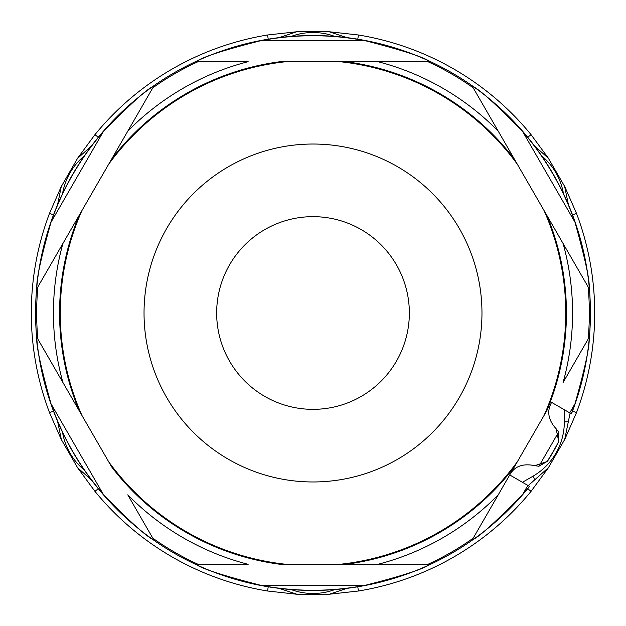 <?xml version="1.0" encoding="UTF-8"?>
<svg xmlns="http://www.w3.org/2000/svg" width="626" height="626" viewBox="0 0 626 626"><rect width="100%" height="100%" fill="white"/><g stroke="black" fill="none" stroke-linecap="round" stroke-linejoin="round"><path stroke-width="0.94" d="M564.331 409.74L564.331 421.83A62.835 62.835 0 0 1 532.914 476.245L522.444 482.294M541.584 155.788A62.835 62.835 0 0 1 563.447 193.645M291.137 36.433A62.835 62.835 0 0 1 334.863 36.433M62.553 193.645A62.835 62.835 0 0 1 84.416 155.788M84.416 470.212A62.835 62.835 0 0 1 62.553 432.355M334.863 589.567A62.835 62.835 0 0 1 291.137 589.567M568.424 204.725L564.675 186.634M564.722 439.327L570.106 413.074M548.321 467.849L531.036 491.371A281.7 281.7 0 0 1 358.455 591.007L329.487 594.215L296.575 594.223L267.545 591.007A281.7 281.7 0 0 1 94.964 491.371L77.687 467.865L61.238 439.382L49.509 412.636A281.7 281.7 0 0 1 49.509 213.364L61.215 186.665L77.663 158.167L94.964 134.629A281.7 281.7 0 0 1 267.545 34.993L296.528 31.785L329.425 31.777L358.455 34.993A281.7 281.7 0 0 1 531.036 134.629L548.298 158.112L564.754 186.611L576.491 213.364L572.493 214.875M548.266 158.143L534.487 145.928M346.945 37.654L329.417 31.848M296.536 31.832L279.055 37.654M91.513 145.928L77.734 158.221M61.262 186.681L57.576 204.725M57.576 421.275L61.309 439.358M77.734 467.841L91.513 480.072M279.055 588.346L296.591 594.137M329.472 594.176L346.945 588.346M528.219 485.62L548.274 467.794M572.493 411.125L576.491 412.636L564.777 439.342L548.329 467.833M576.491 213.364A281.7 281.7 0 0 1 576.491 412.636M527.726 137.329L531.036 134.629M358.455 34.993L357.767 39.203M268.233 39.203L267.545 34.993M94.964 134.629L98.274 137.329M53.507 214.875L49.509 213.364M49.509 412.636L53.507 411.125M98.274 488.671L94.964 491.371M267.545 591.007L268.233 586.789M357.767 586.789L358.455 591.007M531.036 491.371L527.726 488.671M108.055 460.689L111.608 466.847A253.428 253.428 0 0 0 280.456 564.331L345.544 564.331A253.428 253.428 0 0 0 514.392 466.847L546.928 410.484A253.428 253.428 0 0 0 546.928 215.516L514.392 159.153A253.428 253.428 0 0 0 345.544 61.669L280.456 61.669A253.428 253.428 0 0 0 111.608 159.153L79.072 215.516A253.428 253.428 0 0 0 79.072 410.484L88.039 426.016M514.392 466.847L472.223 539.878C478.303 537.648 495.103 522.522 522.616 494.485A277.263 277.263 132.2 0 0 529.416 486.316L529.565 486.402A277.428 277.428 0 0 1 150.756 538.039A277.428 277.428 0 0 1 80.05 162.33A277.428 277.428 0 0 1 571.452 413.849L571.303 413.763A277.263 277.263 0 0 0 574.981 403.793C585.333 367.047 590.036 344.934 589.089 337.453L563.087 382.502A259.563 259.563 0 0 0 563.087 243.498L538.391 200.727M498.233 494.83L517.326 461.761A252.74 252.74 0 0 1 339.668 564.331L377.854 564.331A259.563 259.563 0 0 0 498.233 494.83M543.994 210.43A252.74 252.74 0 0 1 543.994 415.57L546.928 410.484M473.209 538.172A276.348 276.348 0 0 1 427.902 564.331L377.854 564.331M198.098 564.331A276.348 276.348 0 0 1 152.791 538.172L127.767 494.83A259.563 259.563 0 0 0 248.146 564.331L196.134 564.331C201.095 568.486 222.598 575.466 260.635 585.279A277.263 277.263 0 0 0 365.365 585.279C402.362 575.873 423.857 568.893 429.866 564.331L427.902 564.331M280.456 564.331L286.332 564.331A252.74 252.74 0 0 1 108.674 461.761L36.911 337.453C35.792 343.83 40.494 365.944 51.019 403.793A277.263 277.263 0 0 0 103.384 494.485C130.028 521.826 146.82 536.952 153.777 539.878L152.791 538.172M37.889 339.159A276.348 276.348 0 0 1 37.889 286.841L82.006 210.43A252.74 252.74 0 0 0 82.006 415.57M111.608 159.153L153.777 86.122C147.697 88.344 130.897 103.478 103.384 131.515A277.263 277.263 0 0 0 51.019 222.207C40.667 258.953 35.964 281.058 36.911 288.547L37.889 286.841M152.791 87.828A276.348 276.348 0 0 1 198.098 61.669L248.146 61.669A259.563 259.563 0 0 0 127.767 131.17L108.674 164.239A252.74 252.74 0 0 1 286.332 61.669L280.456 61.669M517.326 164.239A252.74 252.74 0 0 0 339.668 61.669L429.866 61.669C424.905 57.514 403.402 50.534 365.365 40.721A277.263 277.263 0 0 0 260.635 40.721C223.638 50.127 202.135 57.107 196.134 61.669L198.098 61.669M427.902 61.669A276.348 276.348 -150 0 1 473.209 87.828L517.96 165.342M546.928 215.516L589.089 288.547C590.208 282.17 585.506 260.056 574.981 222.207A277.263 277.263 0 0 0 522.616 131.515C495.972 104.174 479.18 89.048 472.223 86.122L473.209 87.828M588.111 286.841A276.348 276.348 0 0 1 588.111 339.159M529.416 486.316L509.713 474.938C514.478 466.284 522.859 463.193 534.854 465.674L538.908 466.26L547.202 461.409A277.263 277.263 0 0 0 558.627 441.62L558.682 432.01L556.146 428.787M534.854 465.674L547.359 461.464A277.428 277.428 0 0 0 558.752 441.729L556.146 428.794C548.18 419.976 546.67 411.18 551.6 402.385L571.303 413.763M108.674 461.761L111.608 466.847M286.356 564.331L297.538 564.331M361.171 229.562A96.341 96.341 0 0 1 361.171 396.438A96.341 96.341 0 0 1 216.659 313A96.341 96.341 0 0 1 361.171 229.562M568.306 421.83L564.331 421.83M534.901 479.688L532.914 476.245M527.851 485.416L522.616 494.485M558.682 432.01L538.908 466.26M574.981 403.793L569.738 412.863M498.233 131.17A259.563 259.563 0 0 0 377.854 61.669M260.635 40.721L365.365 40.721M51.019 222.207L103.384 131.515M62.913 243.498A259.563 259.563 0 0 0 62.913 382.502M103.384 494.485L51.019 403.793M365.365 585.279L260.635 585.279M397.487 166.672A168.965 168.965 0 0 0 144.035 313A168.965 168.965 0 0 0 397.487 459.327A168.965 168.965 0 0 0 397.487 166.672M522.616 131.515L574.981 222.207"/></g></svg>
